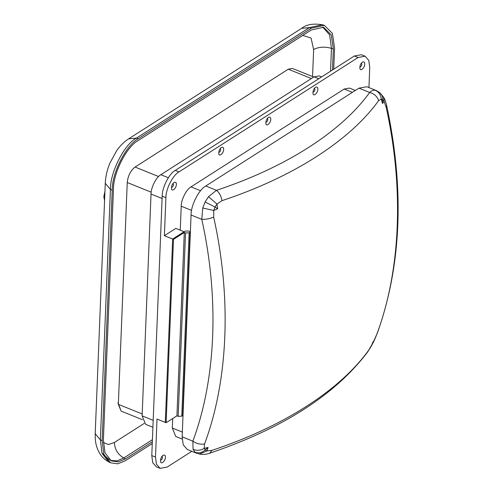 <?xml version="1.0" encoding="UTF-8"?>
<svg xmlns="http://www.w3.org/2000/svg" width="493" height="493" viewBox="0 0 493 493"><rect width="100%" height="100%" fill="white"/><g stroke="black" fill="none" stroke-linecap="round" stroke-linejoin="round"><path stroke-width="0.74" d="M152.91 427.271L145.589 424.319L142.12 415.87L151.031 194.045C150.883 187.667 156.275 177.036 160.835 174.707L314.01 76.859L319.267 75.91L321.676 76.883M164.385 235.703L172.661 239.037L184.086 231.741L175.816 228.407L164.385 235.703L165.913 197.687C165.716 189.189 172.907 175.015 178.984 171.909L358.103 57.49L365.11 56.22L361.387 54.723L354.381 55.992L175.261 170.412C169.185 173.511 161.994 187.691 162.191 196.189L151.776 455.581L152.731 462.687L156.404 466.846L160.126 468.35L156.454 464.19L155.498 457.079L157.02 419.068L166.123 422.735L176.932 415.833L178.17 416.332L181.781 416.178L182.712 415.587L190.076 232.221L189.146 232.813L185.534 232.967L184.296 232.468L176.932 415.833M184.296 232.468L173.487 239.37L172.661 239.037L165.297 422.402L172.661 239.037L185.011 231.149L188.622 230.995L190.39 231.71M312.944 92.117L312.963 92.129C313.961 92.092 314.633 91.187 314.972 89.424L314.491 88.29M317.862 89.301C317.905 92.937 313.394 97.029 313.006 93.534C312.895 90.743 313.727 88.672 315.514 87.31C317.098 86.651 317.88 87.31 317.862 89.301M218.75 152.288L218.775 152.294C219.773 152.257 220.439 151.357 220.778 149.589L220.316 148.461M223.668 149.465C223.711 153.107 219.2 157.193 218.812 153.699C218.701 150.907 219.539 148.837 221.32 147.481C222.904 146.815 223.686 147.481 223.668 149.465M171.459 187.291L171.478 187.297C172.476 187.26 173.148 186.36 173.487 184.592L173.025 183.464M176.377 184.468C176.42 188.11 171.909 192.196 171.521 188.702C171.404 185.916 172.242 183.84 174.029 182.484C175.613 181.818 176.395 182.484 176.377 184.468M265.85 122.202L265.869 122.209C266.867 122.178 267.533 121.272 267.878 119.503L267.391 118.369M270.762 119.386C270.805 123.022 266.294 127.108 265.912 123.614C265.795 120.828 266.633 118.751 268.42 117.396C269.998 116.736 270.78 117.396 270.762 119.386M359.841 66.956L359.865 66.962C360.864 66.925 361.529 66.025 361.868 64.256L361.406 63.129M364.758 64.133C364.802 67.775 360.291 71.861 359.902 68.367C359.791 65.575 360.63 63.505 362.41 62.149C363.994 61.483 364.777 62.149 364.758 64.133M160.502 460.098L160.521 460.105C161.519 460.068 162.191 459.168 162.53 457.399L162.043 456.265M165.42 457.282C165.463 460.918 160.952 465.004 160.564 461.51C160.447 458.724 161.285 456.647 163.072 455.292C164.656 454.632 165.438 455.292 165.42 457.282M182.151 439.06L175.779 436.49L172.31 428.041L172.692 418.539M180.253 230.194L181.221 206.216C181.073 199.844 186.465 189.207 191.025 186.878L344.2 89.036L349.457 88.081L355.348 90.459M191.82 451.311L167.133 467.081L160.126 468.35M365.11 56.22L368.782 60.38L369.738 67.492L368.93 87.581M196.818 453.326L187.358 449.511L183.23 444.834L182.151 436.835L192.862 441.155C196.664 443.749 200.565 444.68 204.564 443.946L204.17 448.39L205.254 449.986L208.077 447.434L207.066 450.879L205.254 449.986C201.97 452.722 198.568 453.48 195.049 452.254L199.388 454.096L207.066 450.879L212.002 450.337C282.766 426.895 339.628 390.573 368.628 350.289L367.821 351.712C335.413 394.702 282.674 428.546 209.593 453.246L212.002 450.337M209.494 453.277L209.58 453.252C208.73 453.486 205.341 455.002 199.388 454.096L199.252 454.071M377.934 91.569L375.148 90.237C373.3 90.009 371.469 90.761 369.651 92.481L358.947 88.161L205.766 186.009C198.925 189.497 190.84 205.452 191.062 215.01L201.773 219.33C205.667 219.484 209.636 218.75 213.679 217.136L213.722 210.486L215.01 207.054L205.106 201.97L202.765 207.997L201.773 219.33C219.354 298.21 216.119 378.741 192.862 441.155L193.071 449.339L195.049 452.254M374.723 339.375L377.348 333.058L373.004 342.826L368.628 350.289M205.766 186.009L216.476 190.323L208.496 196.695L216.975 204.065L217.666 208.755L215.01 207.054L216.975 204.065L222.029 200.657C221.154 196.035 219.305 192.59 216.476 190.323C285.681 167.398 341.292 131.877 369.651 92.481C374.169 93.67 377.17 96.382 378.655 100.609L381.255 99.13L382.759 99.9L384.152 101.62L386.087 106.999L386.66 105.471C385.754 101.712 384.737 98.964 383.609 97.232L380.048 92.85L376.282 90.546L366.829 86.731L358.947 88.161M367.821 351.712L371.161 346.4L372.893 342.154L372.985 342.986L371.13 346.443M383.609 97.232L384.152 101.62L382.482 103.475L382.679 97.725L382.112 95.71L380.06 92.863M208.496 196.695L205.106 201.97M191.062 215.01L182.151 436.835M173.487 239.37L166.123 422.735M104.571 200.54L103.813 196.664L104.929 191.592M142.397 419.691L121.105 411.107L118.332 404.346L127.243 182.521C127.97 175.748 130.59 170.59 135.082 167.053L288.263 69.205L292.466 68.447L313.751 77.025M117.913 402.892L120.224 408.524M152.331 441.746L125.499 458.884L118.178 461.879L111.27 460.875L105.003 452.796L103.401 439.892L113.458 189.448C113.082 173.302 126.738 146.372 138.286 140.474L311.231 30.005L323.587 27.257L331.271 34.898L333.336 48.998L332.492 69.975M333.73 69.18L334.574 48.203L332.405 33.364L324.308 25.316L311.305 28.206L138.36 138.681C126.202 144.887 111.825 173.24 112.219 190.236L102.162 440.687L103.844 454.269L110.45 462.773L117.716 463.833L125.432 460.684L152.257 443.546M318.731 78.763L314.01 76.859M168.329 177.733L160.835 174.707M162.098 198.506L151.031 194.045M153.187 420.332L142.12 415.87M172.31 428.041L182.342 432.084M181.221 206.216L191.574 210.388M191.025 186.878L200.565 190.723M344.2 89.036L352.403 92.339M175.261 170.412L178.984 171.909M162.191 196.189L165.913 197.687M354.381 55.992L358.103 57.49M151.776 455.581L155.498 457.079M208.077 447.434L204.17 448.39C200.46 450.553 196.762 450.873 193.071 449.339M372.893 342.154L374.711 339.4L372.985 342.986M386.087 106.999C404.069 187.654 400.766 269.998 376.979 333.816M382.482 103.475L381.255 99.13C380.83 94.829 378.797 91.864 375.148 90.237M378.655 100.609C349.654 140.893 292.793 177.215 222.029 200.657M217.666 208.755L213.722 210.486L202.765 207.997M204.564 443.946C228.351 380.134 231.661 297.79 213.679 217.136M185.534 232.967L178.17 416.332M189.146 232.813L181.781 416.178M312.556 76.544L313.64 49.51L311.04 38.035L302.794 35.397M103.364 442.486L108.515 444.532L114.394 442.467L144.227 423.413M102.162 440.687L100.375 439.836L95.204 433.754L105.262 183.31L110.432 189.392L100.375 439.836L102.051 453.35L108.62 461.818L110.45 462.773M142.194 413.966L118.332 404.346M311.391 78.535L288.263 69.205M158.586 176.531L135.082 167.053M151.185 192.178L127.243 182.521M333.336 48.998L331.456 48.357L329.626 34.886L322.65 27.035M330.538 71.226L331.456 48.357C324.659 46.459 318.718 46.841 313.64 49.51M125.499 458.884L123.743 458.009L152.411 439.694M110.444 460.388L116.952 460.9L123.743 458.009C117.796 454.429 114.684 449.246 114.394 442.467M138.36 138.681L136.444 138.089L128.648 138.835C124.094 141.818 120.107 145.749 116.687 150.63L109.754 163.38C107.073 170.023 105.576 176.66 105.262 183.31M311.305 28.206L309.388 27.62L136.444 138.089C124.347 144.27 110.044 172.482 110.432 189.392L112.219 190.236M301.593 28.36C306.319 24.49 313.228 23.288 322.33 24.742L309.388 27.62L301.593 28.36L128.648 138.835M377.361 333.04C401.487 265.24 404.587 189.386 386.66 105.471M109.582 459.987L101.959 453.079M322.33 24.742L324.308 25.316M95.204 433.754L95.241 438.252C95.488 443.355 96.782 448.069 99.118 452.401C101.342 456.432 104.51 459.568 108.62 461.818"/></g></svg>
